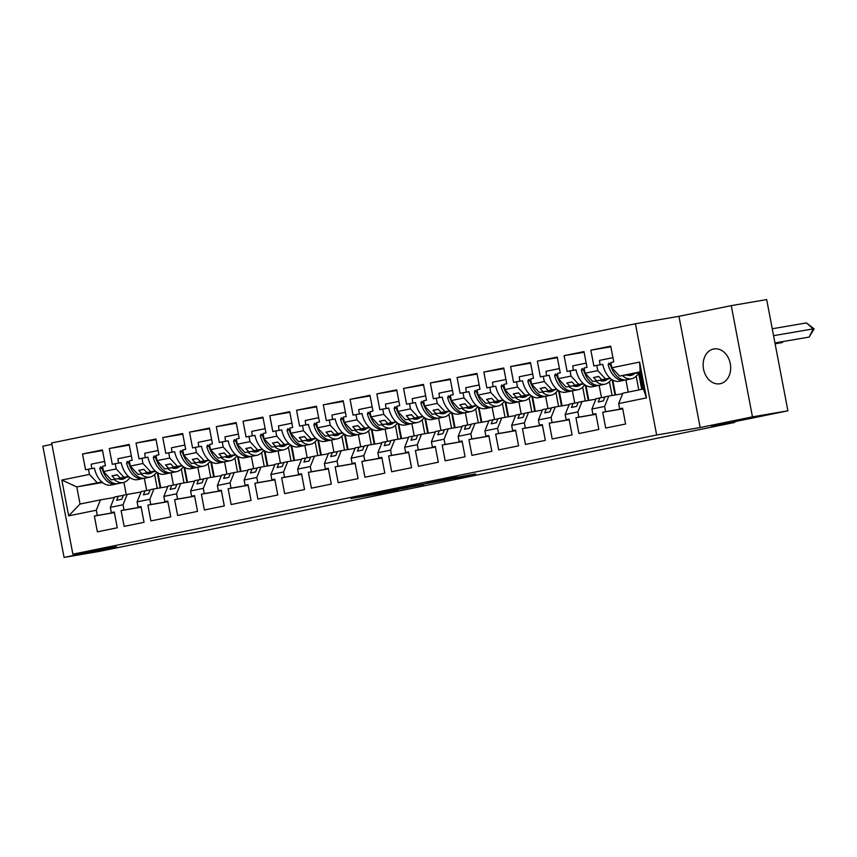 <?xml version="1.0" encoding="UTF-8"?>
<svg xmlns="http://www.w3.org/2000/svg" width="857" height="857" viewBox="0 0 857 857"><rect width="100%" height="100%" fill="white"/><g stroke="black" fill="none" stroke-linecap="round" stroke-linejoin="round"><path stroke-width="1.29" d="M371.863 494.285L351.027 498.517L376.577 494.168L398.087 489.808L371.863 494.285M713.602 349.003A17.665 13.648 -99.7 0 0 703.49 368.864A17.665 13.648 -99.7 0 0 719.891 383.765A17.665 13.648 -99.7 0 0 720.223 383.7A17.665 13.648 -99.7 0 0 730.325 363.839A17.665 13.648 -99.7 0 0 713.935 348.938A17.665 13.648 -99.7 0 0 713.602 349.003M51.913 444.344L42.85 446.186L64.071 557.414L99.498 551.362L175.824 535.775L198.92 531.822L734.685 422.437L734.545 421.708M731.257 305.638L678.948 316.319L700.158 427.547L752.467 416.866L731.257 305.638L766.683 299.586L787.904 410.814L711.589 426.39L734.685 422.437M752.467 416.866L787.904 410.814M457.327 477.124L426.861 483.037L455.485 478.099L475.635 473.932L432.667 481.945L457.317 477.07M700.158 427.547L656.655 434.992L72.866 554.179L51.645 442.951L635.433 323.764L656.655 434.992M64.071 557.414L116.381 546.734L72.866 554.179M398.248 488.908L375.012 493.653L423.787 484.548L398.248 488.908M401.483 488.201L449.968 479.213L401.483 488.201M599.857 397.905L598.229 401.976L603.371 400.915L605.01 396.855L608.781 396.084L604.614 406.443L591.919 409.035L596.086 398.666L604.935 397.037M640.436 373.363L639.311 373.588L642.3 389.239M640.425 373.277L638.786 373.556M610.388 378.408L592.819 381.536L610.505 378.515M638.636 373.706L639.311 373.588M573.108 403.358L571.469 407.429L576.611 406.379L578.25 402.308L582.021 401.537L577.854 411.906L565.159 414.499L569.337 404.129L578.175 402.49M583.638 383.872L566.07 387L583.756 383.979M546.359 408.821L544.72 412.892L549.862 411.842L551.501 407.771L555.272 407L551.105 417.37L538.41 419.951L542.577 409.592L551.426 407.953M556.879 389.335L539.31 392.463L556.996 389.442M519.599 414.285L517.96 418.355L523.102 417.305L524.741 413.235L528.523 412.463L524.345 422.822L511.661 425.415L515.828 415.056L524.666 413.417M530.129 394.798L512.561 397.927L530.247 394.906M492.85 419.748L491.211 423.819L496.353 422.769L497.992 418.698L501.763 417.927L497.596 428.286L484.901 430.878L489.068 420.519L497.917 418.88M503.37 400.262L485.801 403.39L503.498 400.369M466.09 425.211L464.451 429.282L469.593 428.232L471.232 424.161L475.014 423.39L470.836 433.749L458.152 436.342L462.319 425.983L471.168 424.344M476.621 405.725L459.052 408.853L476.738 405.832M439.341 430.675L437.702 434.745L442.844 433.696L444.483 429.625L448.254 428.854L444.087 439.213L431.392 441.805L435.56 431.446L444.408 429.807M449.861 411.189L432.292 414.317L449.989 411.285M412.581 436.138L410.942 440.209L416.095 439.159L417.734 435.088L421.505 434.317L417.327 444.676L404.643 447.268L408.81 436.909L417.659 435.27M423.112 416.652L405.543 419.78L423.229 416.748M385.832 441.601L384.193 445.672L389.335 444.622L390.974 440.552L394.745 439.78L390.578 450.139L377.883 452.732L382.061 442.373L390.899 440.734M396.352 422.115L378.794 425.243L396.48 422.212M359.072 447.065L357.433 451.136L362.586 450.086L364.225 446.015L367.996 445.244L363.829 455.603L351.134 458.195L355.301 447.836L364.15 446.197M369.603 427.568L352.034 430.696L369.721 427.675M332.323 452.517L330.684 456.588L335.826 455.538L337.465 451.468L341.236 450.707L337.069 461.066L324.375 463.658L328.552 453.289L337.39 451.66M342.843 433.031L325.285 436.159L342.971 433.139M305.563 457.981L303.924 462.052L309.077 461.002L310.716 456.931L314.487 456.16L310.32 466.529L297.625 469.122L301.793 458.752L310.641 457.113M316.094 438.495L298.525 441.623L316.212 438.602M278.814 463.444L277.175 467.515L282.317 466.465L283.956 462.394L287.727 461.623L283.56 471.993L270.866 474.574L275.043 464.215L283.881 462.576M289.334 443.958L271.776 447.086L289.462 444.065M252.054 468.908L250.426 472.978L255.568 471.928L257.207 467.858L260.978 467.086L256.811 477.445L244.116 480.038L248.284 469.679L257.132 468.04M262.585 449.422L245.016 452.55L262.703 449.529M225.305 474.371L223.666 478.442L228.808 477.392L230.447 473.321L234.229 472.55L230.051 482.909L217.367 485.501L221.535 475.142L230.372 473.503M235.836 454.885L218.267 458.013L235.954 454.992M198.556 479.834L196.917 483.905L202.059 482.855L203.698 478.784L207.469 478.013L203.302 488.372L190.608 490.965L194.775 480.606L203.623 478.967M209.076 460.348L191.507 463.476L209.204 460.445M171.796 485.298L170.157 489.368L175.299 488.319L176.938 484.248L180.72 483.477L176.542 493.836L163.858 496.428L168.026 486.069L176.874 484.43M182.327 465.812L164.758 468.94L182.445 465.908M145.047 490.761L143.408 494.832L148.55 493.782L150.189 489.711L153.96 488.94L149.793 499.299L137.099 501.891L141.266 491.532L150.114 489.893M155.567 471.275L137.998 474.403L155.695 471.371M118.287 496.224L116.648 500.295L121.801 499.245L123.429 495.175L127.211 494.403L123.033 504.762L110.349 507.355L114.517 496.996L123.365 495.357M128.818 476.728L111.249 479.866L128.936 476.835M137.998 474.403L130.264 466.069L142.958 463.487L150.693 471.811L146.922 472.582L155.406 471.125M156.049 439.63L136.038 443.058L139.048 458.849L141.962 458.259L142.958 463.487M136.038 443.058L155.931 438.998L158.941 454.788L156.028 455.388L157.024 460.616L169.718 458.024L177.453 466.347L173.671 467.119L182.155 465.662M182.798 434.167L162.787 437.595L165.797 453.385L168.711 452.796L169.718 458.024M162.787 437.595L182.68 433.535L185.69 449.325L182.777 449.925L183.773 455.153L196.467 452.56L204.202 460.884L200.431 461.655L208.915 460.198M209.558 428.704L189.536 432.132L192.557 447.922L195.471 447.333L196.467 452.56M189.536 432.132L209.44 428.072L212.45 443.862L209.536 444.462L210.533 449.689L223.216 447.097L230.951 455.421L227.18 456.192L235.664 454.746M236.307 423.251L216.296 426.668L219.306 442.458L222.22 441.869L223.216 447.097M216.296 426.668L236.189 422.608L239.199 438.398L236.286 438.998L237.282 444.226L249.976 441.634L257.711 449.957L253.94 450.728L262.424 449.282M263.067 417.788L243.045 421.205L246.066 437.006L248.98 436.406L249.976 441.634M243.045 421.205L262.938 417.145L265.959 432.935L263.045 433.535L264.042 438.763L276.725 436.17L284.46 444.494L280.689 445.265L289.173 443.819M289.816 412.324L269.805 415.741L272.815 431.542L275.729 430.942L276.725 436.17M269.805 415.741L289.698 411.681L292.708 427.482L289.795 428.072L290.791 433.299L303.485 430.707L311.22 439.03L307.449 439.802L315.933 438.356M316.576 406.861L296.554 410.278L299.575 426.079L302.489 425.479L303.485 430.707M296.554 410.278L316.447 406.218L319.468 422.019L316.544 422.608L317.551 427.836L330.234 425.243L337.969 433.578L334.198 434.338L342.682 432.892M343.325 401.397L323.314 404.825L326.324 420.616L329.238 420.016L330.234 425.243M323.314 404.825L343.207 400.755L346.217 416.556L343.303 417.145L344.3 422.372L356.994 419.78L364.728 428.114L360.958 428.886L369.442 427.429M370.085 395.934L350.063 399.362L353.073 415.152L355.998 414.552L356.994 419.78M350.063 399.362L369.956 395.291L372.977 411.092L370.053 411.681L371.049 416.909L383.743 414.327L391.478 422.651L387.707 423.422L396.191 421.965M396.834 390.471L376.823 393.899L379.833 409.689L382.747 409.1L383.743 414.327M376.823 393.899L396.716 389.839L399.726 405.629L396.812 406.229L397.809 411.456L410.503 408.864L418.237 417.188L414.456 417.959L422.951 416.502M423.594 385.007L403.572 388.435L406.582 404.225L409.507 403.636L410.503 408.864M403.572 388.435L423.465 384.375L426.475 400.165L423.562 400.765L424.558 405.993L437.252 403.401L444.987 411.724L441.216 412.496L449.7 411.039M450.343 379.544L430.332 382.972L433.342 398.762L436.256 398.173L437.252 403.401M430.332 382.972L450.225 378.912L453.235 394.702L450.321 395.302L451.318 400.53L464.012 397.937L471.746 406.261L467.965 407.032L476.449 405.586M477.092 374.091L457.081 377.508L460.091 393.299L463.005 392.71L464.012 397.937M457.081 377.508L476.974 373.448L479.984 389.239L477.07 389.839L478.067 395.066L490.761 392.474L498.495 400.797L494.725 401.569L503.209 400.123M503.852 368.628L483.83 372.045L486.851 387.846L489.765 387.246L490.761 392.474M483.83 372.045L503.734 367.985L506.744 383.775L503.83 384.375L504.827 389.603L517.51 387.01L525.255 395.334L521.474 396.105L529.958 394.659M530.601 363.164L510.59 366.582L513.6 382.383L516.514 381.783L517.51 387.01M510.59 366.582L530.483 362.522L533.493 378.323L530.579 378.912L531.576 384.14L544.27 381.547L552.004 389.871L548.234 390.642L556.718 389.196M557.361 357.701L537.339 361.118L540.36 376.919L543.274 376.319L544.27 381.547M537.339 361.118L557.232 357.058L560.253 372.859L557.339 373.448L558.336 378.676L571.019 376.084L578.754 384.407L574.983 385.179L583.467 383.732M584.11 352.238L564.099 355.655L567.109 371.456L570.023 370.856L571.019 376.084M564.099 355.655L583.992 351.595L587.002 367.396L584.088 367.985L585.085 373.213L597.779 370.62L605.513 378.955L601.743 379.715L610.227 378.269M610.87 346.774L590.848 350.202L593.869 365.993L596.783 365.393L597.779 370.62M590.848 350.202L610.741 346.132L613.762 361.933L610.848 362.522L611.844 367.749L639.622 362.083L646.457 397.894L618.668 403.572L622.846 393.213L643.425 389.003L640.158 371.874L619.579 376.084L640.286 372.538M604.614 406.443L605.61 411.671L602.696 412.26L605.706 428.061L625.599 424.001L622.589 408.2L619.665 408.8L618.668 403.572M577.854 411.906L578.85 417.134L575.936 417.723L578.946 433.524L598.839 429.464L595.829 413.663L592.915 414.263L591.919 409.035M551.105 417.37L552.101 422.597L549.187 423.187L552.197 438.988L572.09 434.917L569.08 419.127L566.166 419.726L565.159 414.499M524.345 422.822L525.341 428.061L522.427 428.65L525.437 444.44L545.341 440.38L542.32 424.59L539.407 425.179L538.41 419.951M497.596 428.286L498.592 433.513L495.678 434.113L498.688 449.904L518.581 445.844L515.571 430.053L512.657 430.643L511.661 425.415M470.836 433.749L471.832 438.977L468.918 439.577L471.939 455.367L491.832 451.307L488.811 435.517L485.898 436.106L484.901 430.878M444.087 439.213L445.083 444.44L442.169 445.04L445.179 460.83L465.072 456.77L462.062 440.98L459.148 441.569L458.152 436.342M417.327 444.676L418.334 449.904L415.409 450.503L418.43 466.294L438.323 462.234L435.302 446.433L432.389 447.033L431.392 441.805M390.578 450.139L391.574 455.367L388.66 455.967L391.67 471.757L411.564 467.697L408.553 451.896L405.64 452.496L404.643 447.268M363.829 455.603L364.825 460.83L361.9 461.42L364.921 477.22L384.814 473.16L381.804 457.359L378.88 457.959L377.883 452.732M337.069 461.066L338.065 466.294L335.151 466.883L338.161 482.684L358.055 478.624L355.044 462.823L352.131 463.423L351.134 458.195M310.32 466.529L311.316 471.757L308.402 472.346L311.412 488.147L331.305 484.076L328.295 468.286L325.371 468.886L324.375 463.658M283.56 471.993L284.556 477.22L281.642 477.81L284.653 493.611L304.546 489.54L301.535 473.75L298.622 474.35L297.625 469.122M256.811 477.445L257.807 482.673L254.893 483.273L257.903 499.063L277.797 495.003L274.786 479.213L271.873 479.802L270.866 474.574M230.051 482.909L231.047 488.136L228.133 488.736L231.144 504.527L251.037 500.467L248.027 484.676L245.113 485.266L244.116 480.038M203.302 488.372L204.298 493.6L201.384 494.2L204.395 509.99L224.288 505.93L221.277 490.14L218.364 490.729L217.367 485.501M176.542 493.836L177.538 499.063L174.624 499.663L177.635 515.453L197.538 511.393L194.518 495.603L191.604 496.192L190.608 490.965M149.793 499.299L150.789 504.527L147.875 505.127L150.886 520.917L170.779 516.857L167.768 501.056L164.855 501.656L163.858 496.428M123.033 504.762L124.029 509.99L121.116 510.579L124.136 526.38L144.03 522.32L141.009 506.519L138.095 507.119L137.099 501.891M101.779 481.945L76.776 486.905L80.044 504.034L100.451 499.867L96.284 510.226L97.28 515.453L94.366 516.043L97.377 531.843L117.27 527.783L114.26 511.983L111.346 512.582L110.349 507.355M96.284 510.226L68.667 515.86L61.843 480.049L89.449 474.403L97.184 482.737M102.54 450.557L82.529 453.985L85.539 469.775L88.453 469.175L89.449 474.403M82.529 453.985L102.422 449.914L105.432 465.715L102.519 466.304L103.515 471.532L116.209 468.95L123.944 477.274L120.162 478.045L128.646 476.588M129.3 445.094L109.278 448.522L112.288 464.312L115.202 463.712L116.209 468.95M109.278 448.522L129.171 444.451L132.182 460.252L129.268 460.841L130.264 466.069M608.781 396.084L622.643 393.706M638.99 373.352L640.393 373.106M640.372 372.988L639.14 373.202M610.109 378.162L605.513 378.955M601.743 379.715L598.7 376.448L593.558 377.498L596.59 380.776M592.819 381.536L585.085 373.213M582.021 401.537L595.883 399.169M583.349 383.625L578.754 384.407M612.755 380.08L615.583 394.916M628.235 392.11L625.899 379.897M574.983 385.179L571.951 381.911L566.798 382.961L569.841 386.228M566.07 387L558.336 378.676M555.272 407L569.134 404.633M556.6 389.089L552.004 389.871M585.995 385.543L588.823 400.38M601.485 397.627L599.15 385.35M548.234 390.642L545.191 387.375L540.049 388.425L543.092 391.692M539.31 392.463L531.576 384.14M528.523 412.463L542.385 410.096M529.84 394.552L525.255 395.334M559.246 391.006L562.074 405.843M574.736 403.079L572.39 390.813M521.474 396.105L518.442 392.838L513.289 393.888L516.332 397.155M512.561 397.927L504.827 389.603M501.763 417.927L515.625 415.559M503.091 400.015L498.495 400.797M532.486 396.47L535.325 411.306M547.977 408.543L545.641 396.277M494.725 401.569L491.682 398.301L486.54 399.351L489.583 402.619M485.801 403.39L478.067 395.066M475.014 423.39L488.876 421.023M476.331 405.479L471.746 406.261M505.737 401.933L508.565 416.77M521.227 414.006L518.881 401.74M467.965 407.032L464.933 403.765L459.781 404.815L462.823 408.082M459.052 408.853L451.318 400.53M448.254 428.854L462.116 426.486M449.582 410.942L444.987 411.724M478.977 407.396L481.816 422.222M494.468 419.469L492.132 407.204M441.216 412.496L438.173 409.228L433.031 410.278L436.074 413.545M432.292 414.317L424.558 405.993M421.505 434.317L435.367 431.949M422.833 416.395L418.237 417.188M452.228 412.86L455.056 427.686M467.718 424.933L465.372 412.667M414.456 417.959L411.424 414.681L406.282 415.731L409.314 419.009M405.543 419.78L397.809 411.456M394.745 439.78L408.607 437.402M396.073 421.858L391.478 422.651M425.479 418.323L428.307 433.149M440.959 430.396L438.623 418.13M387.707 423.422L384.664 420.144L379.522 421.194L382.565 424.472M378.794 425.243L371.049 416.909M367.996 445.244L381.858 442.865M369.324 427.322L364.728 428.114M398.719 423.776L401.547 438.613M414.21 435.859L411.874 423.594M360.958 428.886L357.915 425.608L352.773 426.657L355.805 429.935M352.034 430.696L344.3 422.372M341.236 450.707L355.098 448.329M342.564 432.785L337.969 433.578M371.97 429.239L374.798 444.076M387.46 441.323L385.114 429.057M334.198 434.338L331.156 431.071L326.014 432.121L329.056 435.388M325.285 436.159L317.551 427.836M314.487 456.16L328.349 453.792M315.815 438.248L311.22 439.03M345.21 434.703L348.038 449.539M360.701 446.786L358.365 434.52M307.449 439.802L304.406 436.534L299.264 437.584L302.296 440.852M298.525 441.623L290.791 433.299M287.727 461.623L301.589 459.256M289.055 443.712L284.46 444.494M318.461 440.166L321.289 455.003M333.951 452.25L331.605 439.973M280.689 445.265L277.657 441.998L272.505 443.048L275.547 446.315M271.776 447.086L264.042 438.763M260.978 467.086L274.84 464.719M262.306 449.175L257.711 449.957M291.701 445.629L294.529 460.466M307.192 457.702L304.856 445.436M253.94 450.728L250.897 447.461L245.755 448.511L248.787 451.778M245.016 452.55L237.282 444.226M234.229 472.55L248.08 470.182M235.546 454.638L230.951 455.421M264.952 451.093L267.78 465.929M280.443 463.166L278.097 450.9M227.18 456.192L224.148 452.925L218.996 453.974L222.038 457.242M218.267 458.013L210.533 449.689M207.469 478.013L221.331 475.646M208.797 460.102L204.202 460.884M238.192 456.556L241.031 471.393M253.683 468.629L251.347 456.363M200.431 461.655L197.389 458.388L192.247 459.438L195.289 462.705M191.507 463.476L183.773 455.153M180.72 483.477L194.582 481.109M182.038 465.565L177.453 466.347M211.443 462.019L214.271 476.846M226.934 474.092L224.588 461.827M173.671 467.119L170.639 463.841L165.487 464.901L168.529 468.168M164.758 468.94L157.024 460.616M153.96 488.94L167.822 486.562M155.288 471.018L150.693 471.811M184.684 467.483L187.522 482.309M200.174 479.556L197.838 467.29M146.922 472.582L143.88 469.304L138.738 470.354L141.78 473.632M127.211 494.403L141.073 492.025M128.539 476.481L123.944 477.274M157.934 472.946L160.762 487.772M173.425 485.019L171.079 472.753M120.162 478.045L117.13 474.767L111.988 475.817L115.02 479.095M111.249 479.866L103.515 471.532M100.451 499.867L114.313 497.488M102.444 482.512L76.776 486.905L61.843 480.049M146.665 490.483L144.33 478.217M123.922 482.384L126.247 494.596M80.044 504.034L68.667 515.86M678.948 316.319L635.433 323.764M643.425 389.003L646.457 397.894M619.579 376.084L611.844 367.749M639.622 362.083L640.158 371.874M160.173 487.879L157.249 472.528M114.281 512.079L111.346 512.582M114.377 512.625L94.366 516.043M114.367 512.529L97.28 515.453M154.603 474.521L157.249 488.372M130.082 477.713L127.854 479.974A20.161 12.791 -101.5 0 1 123.279 482.534L118.223 483.573A20.161 12.791 78.5 0 1 102.047 468.072L100.58 466.872L99.819 468.533A20.161 12.791 78.5 0 0 115.995 484.023L110.928 485.062A20.161 12.791 -101.5 0 1 94.42 468.126L88.453 469.175M186.933 482.416L184.009 467.065M213.682 476.953L210.758 461.602M240.442 471.489L237.518 456.149M267.191 466.026L264.267 450.686M293.951 460.563L291.026 445.222M320.7 455.099L317.776 439.759M347.46 449.636L344.525 434.295M374.209 444.172L371.285 428.832M400.969 438.709L398.034 423.369M427.718 433.256L424.793 417.905M454.478 427.793L451.543 412.442M481.227 422.33L478.302 406.989M507.976 416.866L505.052 401.526M534.736 411.403L531.811 396.063M561.485 405.939L558.56 390.599M588.245 400.476L585.32 385.136M614.994 395.013L612.069 379.672M641.711 389.357L638.722 373.695M141.03 506.616L138.095 507.119M141.137 507.162L121.116 510.579M141.116 507.065L124.029 509.99M183.591 466.797L181.363 469.047L183.998 482.909M156.842 472.261L154.614 474.51A20.161 12.791 -101.5 0 1 150.039 477.07L144.972 478.11A20.161 12.791 78.5 0 1 128.807 462.609L127.329 461.409L126.579 463.069A20.161 12.791 78.5 0 0 142.744 478.56L137.688 479.599A20.161 12.791 -101.5 0 1 121.18 462.673L115.202 463.712M622.6 408.296L619.665 408.8M622.707 408.843L602.696 412.26M622.685 408.746L605.61 411.671M602.75 364.375L596.783 365.393M595.851 413.76L592.915 414.263M595.958 414.306L575.936 417.723M595.936 414.21L578.85 417.134M639.697 372.634L636.183 376.191L638.797 389.956M576 369.838L570.023 370.856M569.091 419.223L566.166 419.726M569.198 419.769L549.187 423.187M569.177 419.673L552.101 422.597M611.652 379.394L609.434 381.644L612.059 395.516M549.241 375.302L543.274 376.319M542.342 424.686L539.407 425.179M542.449 425.233L522.427 428.65M542.427 425.136L525.341 428.061M584.903 384.857L582.674 387.107L585.31 400.98M522.491 380.765L516.514 381.783M515.582 430.15L512.657 430.643M515.689 430.685L495.678 434.113M515.678 430.6L498.592 433.513M558.153 390.321L555.925 392.57L558.56 406.443M495.732 386.228L489.765 387.246M488.833 435.602L485.898 436.106M488.94 436.149L468.918 439.577M488.918 436.063L471.832 438.977M531.394 395.784L529.165 398.034L531.801 411.906M468.983 391.692L463.005 392.71M462.084 441.066L459.148 441.569M462.18 441.612L442.169 445.04M462.169 441.516L445.083 444.44M504.644 401.247L502.416 403.497L505.052 417.37M442.233 397.145L436.256 398.173M435.324 446.529L432.389 447.033M435.431 447.075L415.409 450.503M435.41 446.979L418.334 449.904M477.885 406.711L475.656 408.96L478.292 422.833M415.474 402.608L409.507 403.636M408.575 451.993L405.64 452.496M408.671 452.539L388.66 455.967M408.66 452.442L391.574 455.367M451.136 412.174L448.907 414.424L451.543 428.296M388.724 408.071L382.747 409.1M381.815 457.456L378.88 457.959M381.922 458.002L361.9 461.42M381.901 457.906L364.825 460.83M424.376 417.638L422.147 419.887L424.783 433.749M361.965 413.535L355.998 414.552M355.066 462.919L352.131 463.423M355.162 463.466L335.151 466.883M355.152 463.369L338.065 466.294M397.627 423.09L395.398 425.351L398.034 439.213M335.216 418.998L329.238 420.016M328.306 468.383L325.371 468.886M328.413 468.929L308.402 472.346M328.392 468.833L311.316 471.757M370.867 428.554L368.639 430.814L371.274 444.676M308.456 424.461L302.489 425.479M301.557 473.846L298.622 474.35M301.664 474.392L281.642 477.81M301.643 474.296L284.556 477.22M344.118 434.017L341.889 436.267L344.525 450.139M281.707 429.925L275.729 430.942M274.797 479.309L271.873 479.802M274.904 479.845L254.893 483.273M274.883 479.759L257.807 482.673M317.358 439.48L315.13 441.73L317.765 455.603M254.947 435.388L248.98 436.406M248.048 484.762L245.113 485.266M248.155 485.308L228.133 488.736M248.134 485.223L231.047 488.136M290.609 444.944L288.38 447.193L291.016 461.066M228.198 440.852L222.22 441.869M221.288 490.225L218.364 490.729M221.395 490.772L201.384 494.2M221.374 490.686L204.298 493.6M261.621 452.667L264.256 466.529M237.1 455.87L234.872 458.12A20.161 12.791 -101.5 0 1 230.297 460.691L225.241 461.719A20.161 12.791 78.5 0 1 209.065 446.229L207.598 445.029L206.837 446.679A20.161 12.791 78.5 0 0 223.013 462.18L217.946 463.209A20.161 12.791 -101.5 0 1 201.438 446.283L195.471 447.333M194.539 495.689L191.604 496.192M194.646 496.235L174.624 499.663M194.625 496.139L177.538 499.063M234.861 458.131L237.507 471.993M210.351 461.334L208.122 463.583A20.161 12.791 -101.5 0 1 203.548 466.154L198.481 467.183A20.161 12.791 78.5 0 1 182.316 451.693L180.838 450.493L180.077 452.142A20.161 12.791 78.5 0 0 196.253 467.643L191.197 468.672A20.161 12.791 -101.5 0 1 174.678 451.746L168.711 452.796M167.79 501.152L164.855 501.656M167.886 501.699L147.875 505.127M167.876 501.602L150.789 504.527M208.112 463.594L210.758 477.456M181.363 469.047A20.161 12.791 -101.5 0 1 176.788 471.618L171.732 472.646A20.161 12.791 78.5 0 1 155.556 457.145L154.089 455.945L153.328 457.606A20.161 12.791 78.5 0 0 169.504 473.096L164.437 474.135A20.161 12.791 -101.5 0 1 147.929 457.21L141.962 458.259M117.27 474.917L111.988 475.817M144.019 469.454L138.738 470.354M170.768 463.991L165.487 464.901M197.528 458.527L192.247 459.438M224.277 453.064L218.996 453.974M251.037 447.611L245.755 448.511M277.786 442.148L272.505 443.048M304.546 436.684L299.264 437.584M331.295 431.221L326.014 432.121M358.055 425.758L352.773 426.657M384.804 420.294L379.522 421.194M411.564 414.831L406.282 415.731M438.313 409.367L433.031 410.278M465.072 403.904L459.781 404.815M491.822 398.441L486.54 399.351M518.571 392.988L513.289 393.888M545.331 387.525L540.049 388.425M572.08 382.061L566.798 382.961M598.839 376.598L593.558 377.498M379.105 492.839L408.007 487.676L379.094 492.775M416.898 485.244L406.55 487.279L416.866 485.062M123.279 482.534A20.161 12.791 -101.5 0 1 114.077 479.374M118.137 478.688A16.765 10.638 78.5 0 0 122.605 479.213A16.765 10.638 78.5 0 0 126.161 477.306M101.865 467.622L101.929 468.051A16.765 10.638 78.5 0 0 103.376 472.014M119.969 479.234A16.765 10.638 78.5 0 0 121.308 478.142M91.838 468.597A20.161 12.791 -101.5 0 1 91.228 464.173L104.618 461.43M93.563 468.308L94.42 468.126M115.995 484.023A20.161 12.791 78.5 0 0 117.088 483.723M150.039 477.07A20.161 12.791 -101.5 0 1 140.827 473.921M144.897 473.225A16.765 10.638 78.5 0 0 149.354 473.75A16.765 10.638 78.5 0 0 152.91 471.853M128.625 462.159L128.689 462.587A16.765 10.638 78.5 0 0 130.125 466.562M146.729 473.771A16.765 10.638 78.5 0 0 148.068 472.678M118.587 463.134A20.161 12.791 -101.5 0 1 117.977 458.709L131.367 455.967M120.312 462.844L121.18 462.673M142.744 478.56A20.161 12.791 78.5 0 0 143.847 478.26M176.788 471.618A20.161 12.791 -101.5 0 1 167.586 468.458M171.646 467.761A16.765 10.638 78.5 0 0 176.114 468.286A16.765 10.638 78.5 0 0 179.67 466.39M155.374 456.695L155.438 457.124A16.765 10.638 78.5 0 0 156.885 461.098M173.478 468.308A16.765 10.638 78.5 0 0 174.817 467.215M145.347 457.681A20.161 12.791 -101.5 0 1 144.737 453.246L158.127 450.514M147.072 457.381L147.929 457.21M169.504 473.096A20.161 12.791 78.5 0 0 170.597 472.796M203.548 466.154A20.161 12.791 -101.5 0 1 194.335 462.994M198.406 462.298A16.765 10.638 78.5 0 0 202.863 462.823A16.765 10.638 78.5 0 0 206.419 460.927M182.134 451.232L182.187 451.671A16.765 10.638 78.5 0 0 183.634 455.635M200.238 462.844A16.765 10.638 78.5 0 0 201.577 461.752M172.096 452.217A20.161 12.791 -101.5 0 1 171.486 447.783L184.876 445.051M173.821 451.918L174.678 451.746M196.253 467.643A20.161 12.791 78.5 0 0 197.356 467.333M230.297 460.691A20.161 12.791 -101.5 0 1 221.095 457.531M225.155 456.835A16.765 10.638 78.5 0 0 229.622 457.359A16.765 10.638 78.5 0 0 233.179 455.463M208.883 445.769L208.947 446.208A16.765 10.638 78.5 0 0 210.383 450.171M226.987 457.381A16.765 10.638 78.5 0 0 228.326 456.288M198.856 446.754A20.161 12.791 -101.5 0 1 198.246 442.319L211.636 439.587M200.581 446.454L201.438 446.283M223.013 462.18A20.161 12.791 78.5 0 0 224.106 461.869M263.86 450.407L261.631 452.657A20.161 12.791 -101.5 0 1 257.046 455.228A20.161 12.791 -101.5 0 1 247.844 452.067M251.904 451.371A16.765 10.638 78.5 0 0 256.372 451.896A16.765 10.638 78.5 0 0 259.928 450M257.046 455.228L251.99 456.256A20.161 12.791 78.5 0 1 235.814 440.766L234.347 439.566L233.586 441.216A20.161 12.791 78.5 0 0 249.762 456.717L244.706 457.745A20.161 12.791 -101.5 0 1 228.187 440.819L227.33 440.991M235.643 440.305L235.696 440.744A16.765 10.638 78.5 0 0 237.143 444.708M253.736 451.918A16.765 10.638 78.5 0 0 255.086 450.825M225.605 441.291A20.161 12.791 -101.5 0 1 224.995 436.856L238.385 434.124M249.762 456.717A20.161 12.791 78.5 0 0 250.865 456.406M288.38 447.193A20.161 12.791 -101.5 0 1 283.806 449.764A20.161 12.791 -101.5 0 1 274.604 446.604M278.664 445.908A16.765 10.638 78.5 0 0 283.121 446.433A16.765 10.638 78.5 0 0 286.688 444.537M283.806 449.764L278.75 450.793A20.161 12.791 78.5 0 1 262.574 435.302L261.096 434.103L260.346 435.752A20.161 12.791 78.5 0 0 276.511 451.253L271.455 452.282A20.161 12.791 -101.5 0 1 254.947 435.356L254.09 435.527M262.392 434.842L262.456 435.281A16.765 10.638 78.5 0 0 263.892 439.245M280.496 446.465A16.765 10.638 78.5 0 0 281.835 445.372M252.365 435.827A20.161 12.791 -101.5 0 1 251.744 431.392L265.145 428.661M276.511 451.253A20.161 12.791 78.5 0 0 277.614 450.943M315.13 441.73A20.161 12.791 -101.5 0 1 310.555 444.301A20.161 12.791 -101.5 0 1 301.353 441.141M305.413 440.444A16.765 10.638 78.5 0 0 309.88 440.969A16.765 10.638 78.5 0 0 313.437 439.073M310.555 444.301L305.499 445.329A20.161 12.791 78.5 0 1 289.323 429.839L287.856 428.639L287.095 430.3A20.161 12.791 78.5 0 0 303.271 445.79L298.215 446.818A20.161 12.791 -101.5 0 1 281.696 429.893L280.839 430.075M289.152 429.389L289.205 429.818A16.765 10.638 78.5 0 0 290.652 433.781M307.245 441.001A16.765 10.638 78.5 0 0 308.595 439.909M279.114 430.364A20.161 12.791 -101.5 0 1 278.504 425.929L291.894 423.197M303.271 445.79A20.161 12.791 78.5 0 0 304.374 445.479M341.889 436.267A20.161 12.791 -101.5 0 1 337.315 438.838A20.161 12.791 -101.5 0 1 328.102 435.677M332.173 434.981A16.765 10.638 78.5 0 0 336.63 435.506A16.765 10.638 78.5 0 0 340.197 433.61M337.315 438.838L332.259 439.877A20.161 12.791 78.5 0 1 316.083 424.376L314.605 423.176L313.855 424.836A20.161 12.791 78.5 0 0 330.02 440.327L324.964 441.366A20.161 12.791 -101.5 0 1 308.456 424.429L307.599 424.611M315.901 423.926L315.965 424.354A16.765 10.638 78.5 0 0 317.401 428.318M334.005 435.538A16.765 10.638 78.5 0 0 335.344 434.445M305.874 424.901A20.161 12.791 -101.5 0 1 305.253 420.466L318.643 417.734M330.02 440.327A20.161 12.791 78.5 0 0 331.123 440.027M368.639 430.814A20.161 12.791 -101.5 0 1 364.064 433.374A20.161 12.791 -101.5 0 1 354.862 430.214M358.922 429.518A16.765 10.638 78.5 0 0 363.389 430.053A16.765 10.638 78.5 0 0 366.946 428.146M364.064 433.374L359.008 434.413A20.161 12.791 78.5 0 1 342.832 418.912L341.365 417.713L340.604 419.373A20.161 12.791 78.5 0 0 356.78 434.863L351.724 435.902A20.161 12.791 -101.5 0 1 335.205 418.966L334.348 419.148M342.65 418.462L342.714 418.891A16.765 10.638 78.5 0 0 344.16 422.855M360.754 430.075A16.765 10.638 78.5 0 0 362.093 428.982M332.623 419.437A20.161 12.791 -101.5 0 1 332.013 415.013L345.403 412.271M356.78 434.863A20.161 12.791 78.5 0 0 357.872 434.563M395.398 425.351A20.161 12.791 -101.5 0 1 390.824 427.911A20.161 12.791 -101.5 0 1 381.611 424.751M385.682 424.065A16.765 10.638 78.5 0 0 390.139 424.59A16.765 10.638 78.5 0 0 393.706 422.694M390.824 427.911L385.757 428.95A20.161 12.791 78.5 0 1 369.592 413.449L368.114 412.249L367.364 413.91A20.161 12.791 78.5 0 0 383.529 429.4L378.473 430.439A20.161 12.791 -101.5 0 1 361.965 413.513L361.108 413.685M369.41 412.999L369.474 413.428A16.765 10.638 78.5 0 0 370.91 417.402M387.514 424.611A16.765 10.638 78.5 0 0 388.853 423.519M359.372 413.974A20.161 12.791 -101.5 0 1 358.762 409.55L372.152 406.807M383.529 429.4A20.161 12.791 78.5 0 0 384.632 429.1M422.147 419.887A20.161 12.791 -101.5 0 1 417.573 422.447A20.161 12.791 -101.5 0 1 408.371 419.298M412.431 418.602A16.765 10.638 78.5 0 0 416.898 419.127A16.765 10.638 78.5 0 0 420.455 417.23M417.573 422.447L412.517 423.487A20.161 12.791 78.5 0 1 396.341 407.986L394.873 406.786L394.113 408.446A20.161 12.791 78.5 0 0 410.289 423.936L405.232 424.976A20.161 12.791 -101.5 0 1 388.714 408.05L387.857 408.221M396.159 407.536L396.223 407.964A16.765 10.638 78.5 0 0 397.669 411.938M414.263 419.148A16.765 10.638 78.5 0 0 415.602 418.055M386.132 408.521A20.161 12.791 -101.5 0 1 385.521 404.086L398.912 401.355M410.289 423.936A20.161 12.791 78.5 0 0 411.381 423.637M448.907 414.424A20.161 12.791 -101.5 0 1 444.333 416.995A20.161 12.791 -101.5 0 1 435.12 413.835M439.191 413.138A16.765 10.638 78.5 0 0 443.647 413.663A16.765 10.638 78.5 0 0 447.204 411.767M444.333 416.995L439.266 418.023A20.161 12.791 78.5 0 1 423.101 402.533L421.623 401.322L420.873 402.983A20.161 12.791 78.5 0 0 437.038 418.484L431.982 419.512A20.161 12.791 -101.5 0 1 415.474 402.586L414.617 402.758M422.919 402.072L422.983 402.501A16.765 10.638 78.5 0 0 424.419 406.475M441.023 413.685A16.765 10.638 78.5 0 0 442.362 412.592M412.881 403.058A20.161 12.791 -101.5 0 1 412.271 398.623L425.661 395.891M437.038 418.484A20.161 12.791 78.5 0 0 438.141 418.173M475.656 408.96A20.161 12.791 -101.5 0 1 471.082 411.531A20.161 12.791 -101.5 0 1 461.88 408.371M465.94 407.675A16.765 10.638 78.5 0 0 470.407 408.2A16.765 10.638 78.5 0 0 473.964 406.304M471.082 411.531L466.026 412.56A20.161 12.791 78.5 0 1 449.85 397.07L448.382 395.87L447.622 397.519A20.161 12.791 78.5 0 0 463.798 413.02L458.731 414.049A20.161 12.791 -101.5 0 1 442.223 397.123L441.366 397.294M449.668 396.609L449.732 397.048A16.765 10.638 78.5 0 0 451.178 401.012M467.772 408.221A16.765 10.638 78.5 0 0 469.111 407.129M439.641 397.594A20.161 12.791 -101.5 0 1 439.03 393.159L452.421 390.428M463.798 413.02A20.161 12.791 78.5 0 0 464.89 412.71M502.416 403.497A20.161 12.791 -101.5 0 1 497.842 406.068A20.161 12.791 -101.5 0 1 488.629 402.908M492.7 402.212A16.765 10.638 78.5 0 0 497.156 402.736A16.765 10.638 78.5 0 0 500.713 400.84M497.842 406.068L492.775 407.096A20.161 12.791 78.5 0 1 476.61 391.606L475.132 390.406L474.382 392.056A20.161 12.791 78.5 0 0 490.547 407.557L485.49 408.585A20.161 12.791 -101.5 0 1 468.972 391.66L468.115 391.831M476.428 391.146L476.481 391.585A16.765 10.638 78.5 0 0 477.927 395.548M494.532 402.758A16.765 10.638 78.5 0 0 495.871 401.665M466.39 392.131A20.161 12.791 -101.5 0 1 465.78 387.696L479.17 384.964M490.547 407.557A20.161 12.791 78.5 0 0 491.65 407.246M529.165 398.034A20.161 12.791 -101.5 0 1 524.591 400.605A20.161 12.791 -101.5 0 1 515.389 397.444M519.449 396.748A16.765 10.638 78.5 0 0 523.916 397.273A16.765 10.638 78.5 0 0 527.473 395.377M524.591 400.605L519.535 401.633A20.161 12.791 78.5 0 1 503.359 386.143L501.891 384.943L501.131 386.593A20.161 12.791 78.5 0 0 517.307 402.094L512.24 403.122A20.161 12.791 -101.5 0 1 495.732 386.196L494.875 386.368M503.177 385.682L503.241 386.121A16.765 10.638 78.5 0 0 504.687 390.085M521.281 397.305A16.765 10.638 78.5 0 0 522.62 396.202M493.15 386.668A20.161 12.791 -101.5 0 1 492.539 382.233L505.93 379.501M517.307 402.094A20.161 12.791 78.5 0 0 518.399 401.783M555.925 392.57A20.161 12.791 -101.5 0 1 551.34 395.141A20.161 12.791 -101.5 0 1 542.138 391.981M546.209 391.285A16.765 10.638 78.5 0 0 550.665 391.81A16.765 10.638 78.5 0 0 554.222 389.914M551.34 395.141L546.284 396.17A20.161 12.791 78.5 0 1 530.119 380.679L528.64 379.48L527.88 381.129A20.161 12.791 78.5 0 0 544.056 396.63L538.999 397.659A20.161 12.791 -101.5 0 1 522.481 380.733L521.624 380.915M529.937 380.229L529.99 380.658A16.765 10.638 78.5 0 0 531.436 384.622M548.041 391.842A16.765 10.638 78.5 0 0 549.38 390.749M519.899 381.204A20.161 12.791 -101.5 0 1 519.288 376.769L532.679 374.038M544.056 396.63A20.161 12.791 78.5 0 0 545.159 396.32M582.674 387.107A20.161 12.791 -101.5 0 1 578.1 389.678A20.161 12.791 -101.5 0 1 568.898 386.518M572.958 385.821A16.765 10.638 78.5 0 0 577.414 386.346A16.765 10.638 78.5 0 0 580.982 384.45M578.1 389.678L573.044 390.717A20.161 12.791 78.5 0 1 556.868 375.216L555.4 374.016L554.64 375.677A20.161 12.791 78.5 0 0 570.816 391.167L565.749 392.195A20.161 12.791 -101.5 0 1 549.241 375.27L548.384 375.452M556.686 374.766L556.75 375.195A16.765 10.638 78.5 0 0 558.186 379.158M574.79 386.378A16.765 10.638 78.5 0 0 576.129 385.286M546.659 375.741A20.161 12.791 -101.5 0 1 546.038 371.306L559.439 368.574M570.816 391.167A20.161 12.791 78.5 0 0 571.908 390.856M783.03 341.536L782.366 342.543L775.114 343.786M782.366 342.543L782.859 341.568M609.434 381.644A20.161 12.791 -101.5 0 1 604.849 384.215A20.161 12.791 -101.5 0 1 595.647 381.054M599.707 380.358A16.765 10.638 78.5 0 0 604.174 380.883A16.765 10.638 78.5 0 0 607.731 378.987M604.849 384.215L599.793 385.254A20.161 12.791 78.5 0 1 583.617 369.753L582.149 368.553L581.389 370.213A20.161 12.791 78.5 0 0 597.565 385.704L592.508 386.743A20.161 12.791 -101.5 0 1 575.99 369.806L575.133 369.988M583.446 369.303L583.499 369.731A16.765 10.638 78.5 0 0 584.945 373.695M601.539 380.915A16.765 10.638 78.5 0 0 602.889 379.822M573.408 370.278A20.161 12.791 -101.5 0 1 572.797 365.853L586.188 363.111M597.565 385.704A20.161 12.791 78.5 0 0 598.668 385.404M772.253 328.767L806.426 322.918L814.15 328.852L809.126 337.08L774.953 342.918M809.126 337.08L813.229 328.884L773.571 335.665M814.15 328.852L813.229 328.884L806.426 322.918M636.183 376.191A20.161 12.791 -101.5 0 1 631.609 378.751A20.161 12.791 -101.5 0 1 622.407 375.591M626.467 374.905A16.765 10.638 78.5 0 0 630.923 375.43A16.765 10.638 78.5 0 0 634.491 373.534M631.609 378.751L626.553 379.79A20.161 12.791 78.5 0 1 610.377 364.289L608.899 363.089L608.149 364.75A20.161 12.791 78.5 0 0 624.314 380.24L619.257 381.279A20.161 12.791 -101.5 0 1 602.75 364.354L601.893 364.525M610.195 363.839L610.259 364.268A16.765 10.638 78.5 0 0 611.694 368.231M628.299 375.452A16.765 10.638 78.5 0 0 629.638 374.359M600.168 364.814A20.161 12.791 -101.5 0 1 599.546 360.39L612.937 357.648M624.314 380.24A20.161 12.791 78.5 0 0 625.417 379.94M118.266 478.731L119.112 478.56M99.819 468.533L101.929 468.051M145.015 473.268L145.872 473.096M126.579 463.069L128.689 462.587M171.775 467.815L172.621 467.633M153.328 457.606L155.438 457.124M198.524 462.352L199.381 462.169M180.077 452.142L182.187 451.671M225.284 456.888L226.13 456.717M206.837 446.679L208.947 446.208M252.033 451.425L252.89 451.253M233.586 441.216L235.696 440.744M278.793 445.961L279.639 445.79M260.346 435.752L262.456 435.281M305.542 440.498L306.399 440.327M287.095 430.3L289.205 429.818M332.291 435.035L333.148 434.863M313.855 424.836L315.965 424.354M359.051 429.571L359.908 429.4M340.604 419.373L342.714 418.891M385.8 424.108L386.657 423.936M367.364 413.91L369.474 413.428M412.56 418.655L413.406 418.473M394.113 408.446L396.223 407.964M439.309 413.192L440.166 413.01M420.873 402.983L422.983 402.501M466.069 407.728L466.915 407.557M447.622 397.519L449.732 397.048M492.818 402.265L493.675 402.094M474.382 392.056L476.481 391.585M519.578 396.802L520.424 396.63M501.131 386.593L503.241 386.121M546.327 391.338L547.184 391.167M527.88 381.129L529.99 380.658M573.087 385.875L573.933 385.704M554.64 375.677L556.75 375.195M599.836 380.412L600.693 380.24M581.389 370.213L583.499 369.731M626.596 374.948L627.442 374.777M608.149 364.75L610.259 364.268"/></g></svg>
